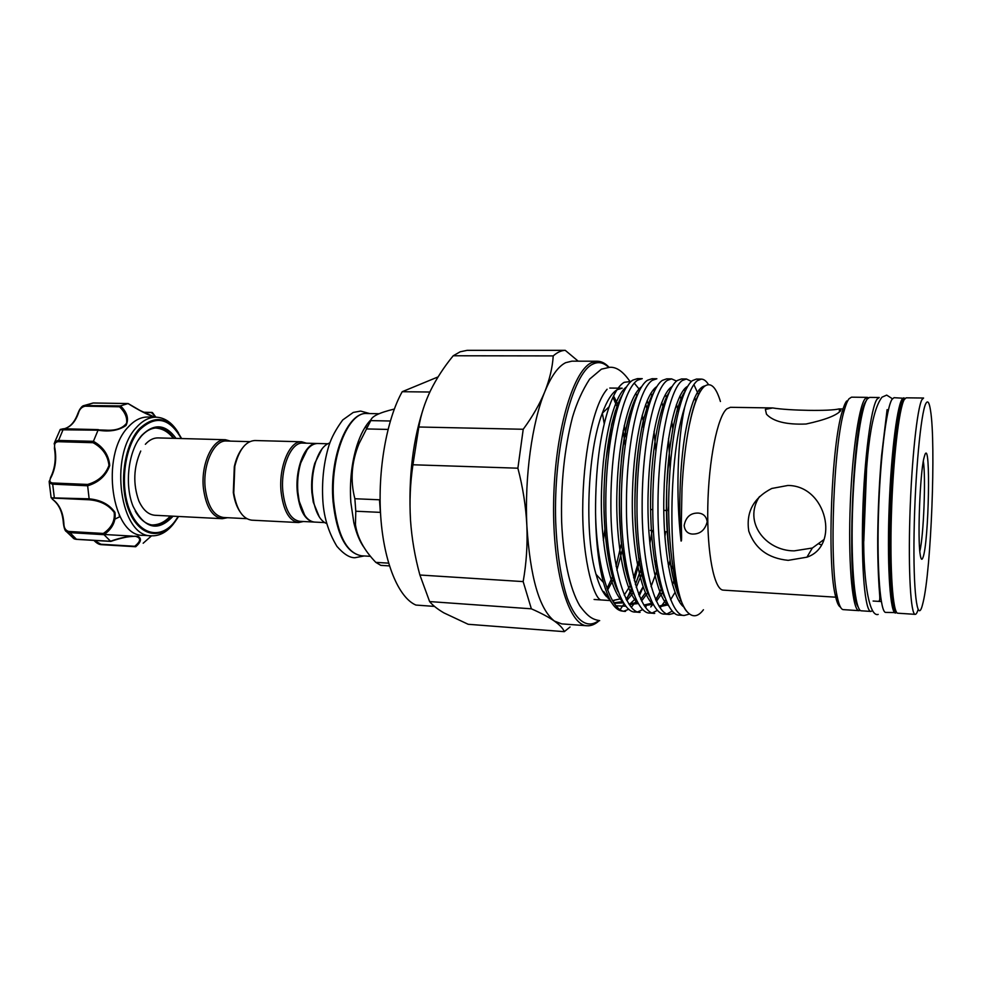 <?xml version="1.0" encoding="UTF-8"?>
<svg xmlns="http://www.w3.org/2000/svg" width="982" height="982" viewBox="0 0 982 982"><rect width="100%" height="100%" fill="white"/><g stroke="black" fill="none" stroke-linecap="round" stroke-linejoin="round"><path stroke-width="1.47" d="M872.581 610.608L870.948 611.442C865.142 611.798 861.153 569.069 862.724 514.016C864.234 458.987 870.948 407.444 877.061 399.146L879.246 397.501L869.561 397.391L867.266 399.023C860.858 407.297 853.91 458.704 852.437 513.586C850.891 568.504 855.187 611.135 861.288 610.804L870.948 611.442M863.804 541.082L866.664 467.199M904.864 398.336L894.05 397.685L892.024 399.33C886.378 407.665 880.032 459.429 878.46 514.666C876.84 569.941 880.375 612.805 885.715 612.412L896.541 612.596M903.845 397.796L901.942 399.441C896.603 407.812 890.502 459.711 888.882 515.096C887.225 570.517 890.465 613.468 895.498 613.05M143.176 543.23L151.559 535.804M173.028 516.188L172.746 516.544C157.734 532.134 144.501 528.684 133.036 506.221C124.137 484.273 128.495 450.112 141.936 435.186C154.284 423.082 165.651 424.163 176.048 438.402M173.937 438.34C169.199 431.699 163.687 428.226 157.39 427.943C151.658 427.857 146.293 430.619 141.285 436.204L137.971 440.574M135.234 511.082C140.303 519.957 146.428 524.658 153.609 525.174C159.919 525.37 165.688 522.338 170.917 516.09M173.519 523.86C166.977 532.084 159.673 536.062 151.621 535.816C120.369 537.559 108.401 455.599 136.78 427.072C142.856 420.394 149.338 417.105 156.224 417.178C165.025 417.645 172.464 422.935 178.552 433.062M156.224 417.178L147.951 417.019C141.015 416.933 134.485 420.222 128.384 426.875C99.833 455.317 111.899 537.056 143.36 535.337L151.621 535.816M154.334 417.141C147.398 414.674 138.634 410.157 128.041 403.565L120.479 405.873C127.292 412.465 129.121 419.007 125.991 425.476C118.785 430.484 109.468 432.055 98.04 430.19L93.425 441.323C103.306 446.908 108.744 454.973 109.739 465.517C106.105 475.693 98.74 482.444 87.644 485.783L89.141 498.831C100.729 499.912 109.321 504.417 114.943 512.346C116.109 521.172 112.464 528.623 104.018 534.687L110.549 541.229C121.142 537.399 130.275 535.767 137.959 536.332C141.887 538.431 141.162 541.88 135.774 546.692L134.718 546.274C141.027 541.156 141.248 537.829 135.393 536.282L135.381 536.282C127.967 536.418 119.853 538.038 111.027 541.156L110.549 541.229M819.246 544.102L821.369 544.887M249.71 441.642L226.461 441.004C214.064 439.826 202.55 464.584 205.201 488.042C207.656 506.123 213.757 515.943 223.503 517.502L246.728 518.668M230.561 441.127L225.394 439.727C212.578 438.512 200.684 464.056 203.421 488.287C205.962 506.945 212.259 517.084 222.325 518.692L227.591 517.698M314.191 522.056L313.909 522.043C304.997 520.509 299.461 510.444 297.288 491.884C294.956 467.776 305.623 442.305 316.953 443.483L317.247 443.496M313.909 522.043L299.731 521.332C290.672 519.785 285.05 509.768 282.828 491.27C280.447 467.272 291.249 441.912 302.763 443.091L316.953 443.483M303.401 521.516L298.503 522.547C289.162 520.963 283.344 510.615 281.048 491.528C278.581 466.745 289.751 440.562 301.646 441.777L306.433 443.189M298.503 522.547L251.723 520.178C242.714 518.889 236.723 509.818 233.765 492.989L234.808 466.241C239.056 449.682 245.721 441.114 254.817 440.525L301.646 441.777M239.682 511.241C236.552 506.405 234.428 500.169 233.311 492.534L234.305 466.659C236.024 459.134 238.626 453.083 242.112 448.504M304.653 515.157L298.823 500.292L297.595 491.724C296.871 482.002 297.755 472.759 300.234 463.995L307.194 449.621M327.718 443.766L317.53 443.496C310.398 443.79 304.727 450.529 300.541 463.688C298.025 472.6 297.129 482.002 297.865 491.908L299.105 500.624C302.272 514.065 307.391 521.221 314.486 522.08L324.661 522.584M355.791 511.229L380.365 512.371L379.494 499.789L354.87 498.733L355.791 511.229L355.447 524.609C357.301 537.596 364.077 550.178 375.811 562.367L380.807 565.362L389.424 565.902M371.073 419.645C365.39 425.255 360.639 433.995 356.834 445.84C351.531 463.271 349.531 482.113 350.832 502.367L353.851 522.78C356.429 533.705 360.013 542.199 364.592 548.251M329.817 442.931C323.815 444.858 319.027 451.425 315.431 462.645C312.657 472.109 311.65 482.174 312.423 492.841L313.872 502.821C316.585 514.286 320.856 521.209 326.687 523.578M321.973 448.934L314.78 463.271C312.092 472.428 311.122 482.174 311.871 492.485L313.27 502.146L319.334 516.998M707.212 521.675C705.064 530.194 700.031 534.318 692.114 534.048C687.486 533.57 684.822 530.734 684.147 525.579C685.804 516.998 690.53 512.837 698.325 513.083C703.333 513.512 706.291 516.372 707.212 521.675M837.351 597.289L723.341 590.133C714.245 590.121 706.88 553.504 707.789 506.847C708.599 460.214 717.547 416.245 726.901 408.807L730.436 407.309L772.687 407.947C789.086 410.66 830.097 411.311 838.923 408.929L840.837 410.55C836.774 415.386 825.187 419.879 806.062 424.015C786.459 424.813 773.264 421.548 766.488 414.22L765.371 409.396L772.687 407.947M720.432 401.503C715.952 386.773 710.6 381.752 704.364 386.429C698.742 391.364 693.709 404.339 689.278 425.366L687.903 432.632C684.994 449.437 683.018 468.119 681.987 488.668L681.336 522.989C681.373 530.832 682.06 542.371 681.029 540.984C675.69 496.475 677.519 439.568 684.663 407.297C665.956 463.774 668.509 595.252 687.646 612.289C692.838 617.653 698.104 616.819 703.431 609.748M467.174 350.341L460.202 351.789L453.205 355.766L553.222 355.914C557.26 352.329 561.274 350.476 565.251 350.341L467.174 350.341M636.606 600.616L631.352 607.244M628.885 609.233L624.012 611.111M622.527 611.135C615.113 610.485 608.754 600.947 603.464 582.522C598.468 563.975 595.841 540.628 595.558 512.481C596.283 567.387 611.062 612.952 625.571 611.344L622.527 611.135M646.107 606.63L645.456 607.306M642.866 609.54L637.723 611.884M635.317 612.032C620.28 613.112 605.636 563.361 605.808 505.141C605.55 443.373 618.488 388.835 632.715 380.169L637.49 378.61L642.253 378.647L637.527 380.206C623.447 388.884 610.632 443.496 610.878 505.349C610.694 563.656 625.19 613.468 640.08 612.363L635.317 612.032M665.759 599.965L660.162 607.87M657.535 610.313L652.343 612.878M649.912 613.05C635.317 614.18 621.127 564.257 621.336 505.791C621.115 443.754 633.685 388.982 647.445 380.28L652.06 378.721L656.86 378.757L652.293 380.329C638.693 389.044 626.234 443.889 626.442 506C626.234 564.552 640.252 614.536 654.712 613.382L649.912 613.05M672.314 611.062L667.06 613.885M669.454 614.413L664.618 614.081C650.465 615.26 636.753 565.166 636.987 506.442C636.815 444.146 649.016 389.142 662.298 380.402L666.741 378.843L671.578 378.868L667.183 380.439C654.061 389.191 641.983 444.281 642.142 506.663C641.897 565.46 655.448 615.604 669.454 614.413L674.573 613.161M684.319 615.456L679.434 615.113C665.735 616.34 652.502 566.074 652.772 507.105C652.637 444.551 664.47 389.302 677.261 380.525L681.545 378.954L686.418 378.991L682.195 380.562C669.564 389.351 657.854 444.674 657.977 507.326C657.694 566.369 670.755 616.696 684.319 615.456L689.536 614.032M643.149 587.138L639.257 595.914M650.882 393.254L651.888 395.881M655.117 564.429L656.148 560.28M665.379 394.469L666.397 397.403M671.749 421.401L672.768 428.987M650.771 606.95L653.079 604.176M655.804 600.063L661.23 589.09M668.46 566.81L670.006 560.526M679.986 395.881L681.029 399.171M674.72 578.226L672.51 584.842M683.963 393.942L683.717 393.279M676.561 381.09L671.578 378.868M694.716 397.514L695.796 401.368M680.661 599.695L679.495 601.819M698.546 394.838L693.881 384.514M691.438 381.433L686.418 378.991M687.646 612.289C675.677 599.818 667.073 546.323 668.889 492.228C670.571 434.412 681.127 389.338 692.359 380.648L696.471 379.064L701.381 379.101L697.318 380.685C692.703 384.539 688.48 393.401 684.663 407.297M708.488 384.588C706.316 381.028 703.947 379.199 701.381 379.101M620.219 598.873L612.51 600.591M609.761 599.401L607.748 597.878M606.618 596.774C602.567 592.428 599.045 584.941 596.037 574.31C584.167 534.895 587.396 451.61 602.285 413.238C606.876 400.852 611.798 393.021 617.052 389.756M626.59 386.834C614.216 395.402 602.985 437.702 601.512 491.147C599.892 541.07 609.65 590.415 622.711 601.598L614.057 603.009M610.73 601.18L603.697 591.483L611.565 602.567M616.217 605.808L625.902 606.213M629.707 604.188L635.612 598.59M595.558 512.481C595.436 469.445 599.953 434.204 609.122 406.769C613.848 393.549 618.869 385.398 624.196 382.329L631.095 381.421M617.138 389.707L622.22 388.185L609.761 388.062M642.719 423.279L643.554 427.465M639.061 560.341L633.636 577.772M630.211 585.64L624.233 595.129M634.262 383.127L639.822 389.903M645.714 404.277L647.42 410.574M641.737 567.154L635.366 584.437M630.812 592.821L626.099 598.836M597.302 361.229L571.917 361.155L565.681 362.677C558.255 366.335 551.295 376.008 544.814 391.708C532.048 422.518 524.498 477.301 526.868 525.714C530.145 577.281 539.314 609.073 554.376 621.066L561.729 623.877L587.04 625.767C568.664 625.424 552.559 571.757 553.627 502.907C554.523 434.105 572.531 371.392 591.336 362.763L597.302 361.229C601.475 361.29 605.403 363.328 609.098 367.329M918.121 609.577C917.114 612.793 916.145 614.376 915.199 614.351C910.78 614.806 908.166 571.684 909.897 515.955C911.591 460.288 917.188 408.095 921.914 399.686L923.583 398.029L906.202 397.82L904.324 399.478C899.058 407.837 893.019 459.785 891.398 515.194C889.729 570.652 892.896 613.627 897.843 613.21L915.199 614.351M867.253 397.366L851.504 397.17L849 398.79C847.478 400.754 845.956 404.412 844.434 409.789C833.657 443.741 829.066 561.814 837.192 596.504C838.947 605.072 840.973 609.454 843.256 609.626L858.98 610.657C852.806 610.976 848.448 568.369 849.97 513.488C851.443 458.643 858.452 407.272 864.933 398.987L867.253 397.366L868.518 397.735M788.19 560.341C768.108 558.341 754.974 548.594 748.763 531.09C745.915 512.052 753.587 497.849 771.766 488.471L787.92 485.464C826.77 485.599 840.175 545.98 806.934 557.175L788.19 560.341M925.854 403.528C920.895 412.428 915.003 474.944 914.082 533.165C913.088 591.532 917.249 623.472 922.184 605.931L923.105 602.359C931.169 569.585 936.055 443.901 930.543 410.599C929.303 402.362 927.745 400.005 925.854 403.528M840.445 607.072C838.432 606.189 836.639 601.941 835.081 594.331C827.053 560.317 831.521 445.079 842.163 411.777C843.661 406.523 845.171 402.927 846.668 401M919.815 551.295C923.669 536.319 925.989 476.479 923.313 461.258M924.934 454.629C930.862 439.285 928.886 541.745 923.068 557.273C921.914 560.648 920.956 559.703 920.171 554.413C917.483 538.369 919.987 473.962 923.902 458.177L924.934 454.629M145.361 444.294C149.301 439.973 153.523 437.837 158.028 437.911L225.394 439.727M222.325 518.692L155.021 515.28C148.368 514.74 142.955 509.928 138.818 500.857C132.889 483.991 133.527 467.395 140.745 451.045M759.479 496.585C742.809 521.896 765.604 550.914 794.168 550.865L812.359 548.017L824.082 539.462M650.624 509.719L652.784 509.425M429.846 392.027L402.215 391.708C386.601 419.449 377.53 470.673 380.746 516.728C383.937 562.821 398.655 597.694 415.889 605.059L434.498 606.41M402.215 391.708L438.07 376.916M570.051 626.995L564.306 631.659L468.181 624.282L443.889 612.878C437.383 609.049 432.632 605.28 429.625 601.573L531.36 608.815L523.16 581.602L419.891 575.01L429.625 601.573M517.882 468.193L523.222 429.269L418.835 426.998L412.931 464.768L517.882 468.193C522.89 487.268 525.886 506.442 526.868 525.714C527.629 544.814 526.389 563.447 523.16 581.602M638.668 594.454L643.05 586.855M603.353 540.395L604.875 529.568M604.225 423.672L602.347 413.054M453.205 355.766C444.11 366.851 436.585 378.401 430.619 390.406C424.838 402.448 420.91 414.65 418.835 426.998M424.727 404.449C413.017 438.205 408.279 476.749 410.501 520.092C411.777 538.566 414.907 556.88 419.891 575.01M412.931 464.768C410.218 483.021 409.408 501.458 410.501 520.092M523.222 429.269C532.49 416.675 539.695 404.142 544.814 391.708C549.711 379.261 552.51 367.329 553.222 355.914M565.251 350.341L578.202 361.18M564.306 631.659C563.054 628.455 559.752 624.92 554.376 621.066C548.778 617.187 541.107 613.112 531.36 608.815M369.22 423.328L368.041 423.033M394.298 409.064C379.138 412.685 371.294 416.54 370.766 420.615L359.007 443.704C351.519 462.129 350.144 480.468 354.87 498.733M388.577 563.14L375.811 562.367M390.308 421.008L370.766 420.615M366.446 428.938L388.013 429.429M93.756 402.988L128.163 403.553L140.058 410.501L154.579 417.043C155.401 416.724 154.334 415.239 151.4 412.575L152.48 412.624L155.868 417.178M98.372 429.625L63.597 428.766L105.675 430.153C115.631 430.791 122.615 428.459 126.617 423.144C127.316 417.522 124.96 412.072 119.546 406.793L120.479 405.873M128.041 403.565L93.081 403.001L84.157 405.529L120.393 405.91M104.018 534.687L68.998 532.588L66.395 531.569L64.775 529.445M73.171 538.124L75.847 539.228L110.61 541.291M87.644 485.783L52.206 484.138L49.272 482.751L49.198 481.119M51.174 497.837L89.141 498.831M54.145 443.962L54.845 441.839L58.024 440.427L93.425 441.323M98.04 430.19L60.086 429.772M119.546 406.793L85.164 406.18C81.776 406.892 79.53 409.212 78.425 413.127C75.319 421.879 70.581 427.096 64.235 428.766M78.241 413.127C79.174 409.469 81.138 406.941 84.157 405.541L84.157 405.529C82.169 405.676 80.094 408.242 77.946 413.238L78.425 413.127M50.475 477.62L51.064 477.313C49.075 480.603 49.566 482.481 52.537 482.972L87.619 484.445C98.237 481.401 105.356 475.067 108.977 465.431C107.848 455.452 102.533 447.866 93.044 442.698L93.364 441.446M93.044 442.698L58.048 441.691C54.955 442.158 53.9 444.441 54.906 448.541C56.686 458.975 55.409 468.561 51.064 477.313M63.4 523.418L63.879 523.566C63.904 527.886 65.524 530.525 68.74 531.458L103.356 533.447C111.531 527.837 115.139 520.841 114.194 512.457C108.695 504.981 100.422 500.759 89.387 499.789L89.166 498.966M89.387 499.789L54.378 498.144C51.445 497.96 51.26 498.672 53.838 500.304C59.816 505.239 63.155 512.985 63.879 523.566M94.247 540.407L100.925 544.237L134.718 546.274M87.619 484.445L87.619 485.636M103.356 533.447L103.945 534.601M119.939 516.52L119.153 515.366M105.626 430.153L98.09 430.091M77.885 413.397L77.946 413.238C74.792 422.002 70.201 427.182 64.149 428.766M181.265 438.537C169.518 417.853 155.708 414.883 139.837 429.65C124.554 446.466 119.559 485.341 129.71 510.21C139.64 535.337 160.913 539.646 174.686 521.663L178.245 516.458M178.589 516.471L174.636 522.326C160.667 540.579 139.063 536.246 128.961 510.726C118.638 485.476 123.72 445.963 139.248 428.901C155.573 413.815 169.702 417.031 181.609 438.549M115.471 518.852L119.988 516.618M333.733 501.606C337.44 535.092 346.707 553.161 361.536 555.8C346.204 553.05 336.703 534.932 333.033 501.458C329.093 457.587 347.407 411.495 367.059 413.508C348.168 411.397 329.78 457.587 333.733 501.606M357.608 443.471L358.847 443.864M359.559 442.416L358.099 442.06M355.496 524.965L354.441 525.21M896.173 611.565C891.3 611.062 888.244 568.345 889.925 514.04C891.558 459.785 897.499 409.224 902.716 400.963L903.563 399.821M866.063 401.122C852.671 416.024 845.883 590.918 858.084 606.802M608.607 367.342C603.611 362.456 598.32 361.401 592.747 364.175C572.248 373.234 553.332 448.455 555.689 521.896C557.015 552.854 560.869 578.226 567.24 598.001C576.017 621.692 587.715 629.081 598.787 620.55M607.588 590.133L613.345 579.368M616.843 570.211L622.269 550.301M626.283 437.15L624.257 425.623M618.329 405.247L613.566 395.955M635.366 584.45L641.774 567.338M647.69 409.592L647.052 407.285M639.564 390.394L638.705 389.314M629.585 604.998L637.318 602.457L628.848 603.942M640.73 599.29L645.407 592.784M655.694 567.608L656.7 564.073M662.359 412.906L661.684 410.059M641.725 386.663C629.572 394.568 618.402 437.358 616.929 491.737C615.272 542.543 625.055 592.588 637.919 603.022M644.523 606.017L651.925 603.206L643.897 605.072M655.571 599.523L660.125 592.625M656.946 386.515C645.064 393.696 633.942 436.978 632.469 492.326C630.8 544.053 640.583 594.797 653.226 604.433M659.573 607.036L666.655 603.93L659.032 606.189M672.265 386.405C660.665 392.8 649.618 436.573 648.145 492.903C646.451 545.587 656.209 597.019 668.619 605.82M687.682 386.307C676.377 391.867 665.428 436.131 663.942 493.467C662.236 547.134 671.958 599.253 684.123 607.207M705.113 385.852C697.269 387.178 690.591 403.258 685.105 434.105C679.949 465.161 678.452 508.259 681.029 540.984M614.266 603.316L623.496 602.862M626.823 600.542L633.194 592.809M636.25 587.432L642.609 571.88M649.838 543.795L652.146 530.525M655.829 450.443L654.049 431.405M648.844 405.664L647.15 400.681M622.318 394.825C613.063 410.39 605.342 447.031 604.077 489.527C602.85 529.801 608.018 569.879 617.617 590.575M629.216 604.482L638.251 603.574M641.565 600.996L647.973 592.502M651.054 586.573L657.523 569.179M664.888 536.651L665.673 531.716M668.263 510.677L668.693 505.865M670.068 468.304L668.558 438.475M663.55 408.438L661.758 402.436M655.264 389.424L654.466 388.516M637.883 393.868C628.615 409.015 620.808 446.307 619.507 490.067C618.243 531.422 623.57 572.702 633.23 592.907M644.266 605.636L653.042 604.274M656.418 601.377L662.862 592.011M671.467 569.781L672.572 565.853M678.353 411.728L676.463 404.474M670.154 390.247L669.159 388.97M653.533 392.972C644.266 407.665 636.397 445.57 635.072 490.607C633.771 533.079 639.233 575.55 648.942 595.178M659.413 606.79L668.079 604.851M677.334 592.404L677.875 591.311M685.154 391.167L683.963 389.461M669.258 392.137C660.039 406.303 652.122 444.846 650.771 491.172C649.433 534.76 655.019 578.41 664.728 597.4M700.092 391.928L698.889 390.026M685.068 391.364C675.923 404.928 667.969 444.122 666.594 491.724C665.219 536.454 670.927 581.295 680.612 599.572M699.417 393.144C695.551 400.153 692.175 410.893 689.278 425.366M354.821 526.647L355.717 526.536M365.255 426.974L366.765 428.25M367.563 426.556L366.225 425.501M93.192 403.001L85.692 405.308L85.164 406.18M135.295 546.692L101.428 544.666L135.491 546.728M68.74 531.458L76.424 539.253M52.537 482.972L54.378 498.144M110.782 541.401L76.13 539.339L74.08 538.811L66.395 531.569C65.119 531.115 64.125 528.426 63.413 523.48C62.639 512.788 59.35 505.03 53.519 500.219L51.089 497.42L49.272 482.751L50.585 477.424C54.931 468.635 56.207 458.975 54.427 448.43L54.845 441.839L60.27 429.441L63.474 428.741L58.048 441.691M151.4 412.575L143.716 412.428M100.925 544.237L101.428 544.666C99.121 544.617 96.629 543.193 93.941 540.395M878.178 614.413C868.935 617.518 862.38 578.091 863.89 523.431C865.645 468.34 869.095 413.925 881.983 397.182L886.685 395.108L892.417 398.753M878.902 601.021C879.688 601.082 879.946 599.204 879.7 595.399C878.976 587.138 877.589 565.448 877.699 538.713C877.957 509.891 879.246 482.174 881.578 455.562L887.102 409.629M599.695 620.636C593.14 619.532 588.451 617.58 579.711 605.673C569.707 588.525 563.214 558.009 561.643 521.921C560.747 483.647 564.368 448.749 572.494 417.227C576.667 403.062 582.375 390.357 589.63 379.113L601.414 369.158L609.527 367.329C616.401 366.667 623.349 371.589 630.37 382.084M601.475 599.977C594.761 600.714 582.584 562.846 582.707 509.768C582.854 457.072 592.883 405.517 607.097 389.24M635.796 393.254L636.778 395.832M642.203 415.263L644.032 424.997M640.338 558.132L634.347 580.644M631.622 588.267L626.406 599.757M624.098 603.795L620.759 608.705M369.698 413.557L360.639 411.077L353.275 412.428L342.755 419.928C336.114 428.974 331.499 437.506 328.945 445.509C323.974 461.773 321.9 479.253 322.71 497.923C323.373 515.599 328.111 531.753 336.936 546.385C343.737 554.118 349.739 557.899 354.956 557.727L364.175 555.959M353.851 522.78L355.447 524.609M361.536 555.8L370.558 556.34M313.27 502.146L313.872 502.821M596.037 574.31L603.464 582.522M602.285 413.238L609.122 406.769M594.085 599.474L609.957 600.542M612.596 600.726L613.971 600.812M873.096 601.033L881.333 601.549M897.843 613.21C891.214 613.198 888.464 570.407 889.962 515.255C891.668 460.079 897.376 408.426 903.722 399.576L906.202 397.82M858.98 610.657L860.269 610.387M587.04 625.767C591.201 626.025 595.276 624.307 599.278 620.599M835.081 594.331L837.192 596.504M842.163 411.777L844.434 409.789M606.999 588.537L612.535 576.68M616.058 566.221L621.446 543.488M625.129 444.981L623.153 430.828M617.518 407.788L612.952 397.244M170.328 516.053C164.853 522.129 158.618 525.088 151.645 524.953M839.389 411.912L839.401 408.942M650.403 530.378L653.423 530.636M664.568 531.618L667.159 531.851M663.844 510.321L666.447 510.53M812.359 548.017L806.934 557.175M173.348 438.328C168.352 431.847 162.374 428.41 155.401 428.017M687.903 432.632C691.831 410.427 696.41 396.041 701.651 389.498M613.91 602.788L622.76 601.671M626.025 599.02L632.212 590.685M635.391 584.56L641.786 567.436M662.396 412.771L661.721 409.924M654.368 391.192L653.325 389.78M638.3 392.96C629.769 408.573 624.122 431.024 621.361 460.312L619.617 486.041C619.09 501.753 619.642 520.521 621.275 542.322L624.957 566.639C627.473 577.686 630.358 586.782 633.623 593.938M655.608 599.609L660.174 592.747M653.926 392.113L651.324 396.703L644.192 416.92C636.373 447.731 633.709 495.959 635.428 525.505C636.618 542.199 638.079 555.37 639.822 565.006L641.406 572.739C643.713 582.559 646.352 590.378 649.323 596.172M670.571 599.757L675.015 592.441M647.727 409.445L647.089 407.149M622.748 393.88L615.358 410.979L611.676 424.396L605.931 460.276C600.64 513.537 606.422 568.161 618.022 591.643M640.767 599.351L645.456 592.895M655.706 567.706L656.712 564.159M685.411 390.627C682.797 394.789 681.361 396.875 677.433 409.04L672.989 427.501L669.515 450.21L666.766 486.139C666.226 515.452 667.564 542.039 670.78 565.878L672.449 574.777C674.904 586.009 677.752 594.576 680.968 600.481M838.923 408.929L843.01 408.991M314.78 463.271L315.431 462.645M367.059 413.508L379.003 413.729M356.834 445.84L359.007 443.704M132.41 536.111L104.227 534.49M110.88 541.377C120.442 537.989 129.833 536.393 130.446 536.503L135.381 536.282M143.36 412.244L151.952 412.415"/></g></svg>
